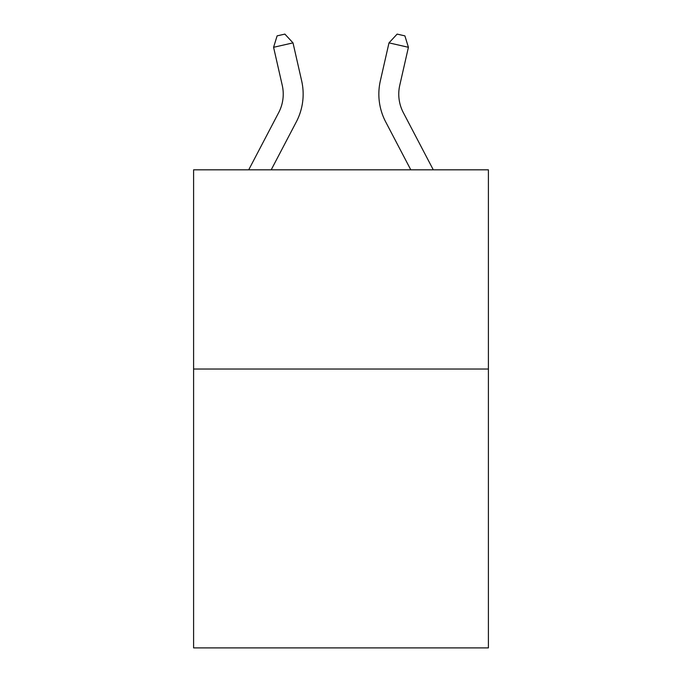 <?xml version="1.0" encoding="UTF-8"?>
<svg xmlns="http://www.w3.org/2000/svg" width="682" height="682" viewBox="0 0 682 682"><rect width="100%" height="100%" fill="white"/><g stroke="black" fill="none" stroke-linecap="round" stroke-linejoin="round"><path stroke-width="1.02" d="M488.406 369.022L488.406 647.9L193.594 647.9L193.594 169.818L488.406 169.818L488.406 369.022L193.594 369.022M282.237 85.276A39.837 39.837 -38.5 0 1 278.682 112.615L248.717 169.818L278.682 112.615A39.837 39.837 -38.5 0 0 282.237 85.276L273.584 47.297L277.105 35.873L284.871 34.1L293.004 42.872L301.657 80.851A59.76 59.76 141.5 0 1 296.329 121.856L271.206 169.818M403.318 112.615L433.283 169.818L403.318 112.615A39.837 39.837 38.5 0 1 399.763 85.276L408.416 47.297L388.996 42.872L380.343 80.851A59.76 59.76 -141.5 0 0 385.671 121.856L410.794 169.818M293.004 42.872L273.584 47.297M380.343 80.851L388.996 42.872L397.129 34.1L404.895 35.873L408.416 47.297"/></g></svg>
